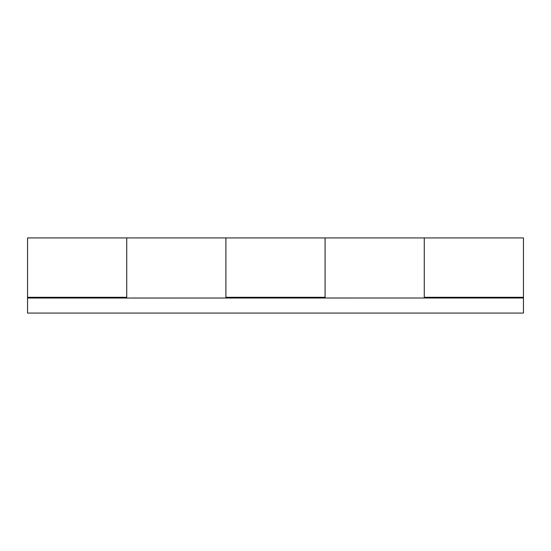 <?xml version="1.0" encoding="UTF-8"?>
<svg xmlns="http://www.w3.org/2000/svg" width="551" height="551" viewBox="0 0 551 551"><rect width="100%" height="100%" fill="white"/><g stroke="black" fill="none" stroke-linecap="round" stroke-linejoin="round"><path stroke-width="0.83" d="M225.91 298.043L225.91 237.929L225.91 297.292L325.09 297.292L325.09 237.929L325.09 298.043M523.45 298.001L27.55 298.043L27.55 297.292L126.73 297.292L126.73 237.929L126.73 298.043M424.27 298.043L424.27 237.929L424.27 297.292L523.45 297.292L523.45 237.929L27.55 237.929L27.55 297.292M27.55 298.001L27.55 313.071L523.45 313.071L523.45 297.292"/></g></svg>
